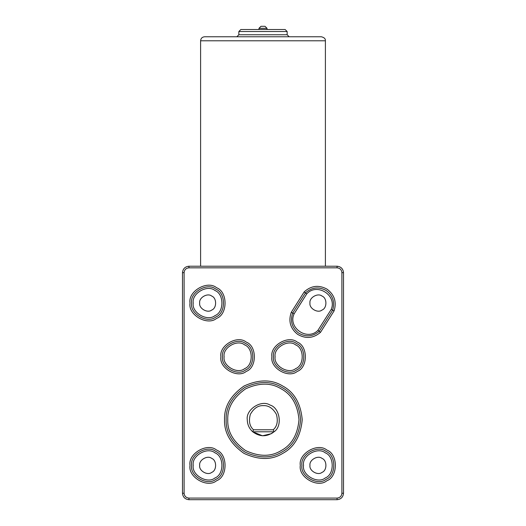 <?xml version="1.0" encoding="UTF-8"?>
<svg xmlns="http://www.w3.org/2000/svg" width="526" height="526" viewBox="0 0 526 526"><rect width="100%" height="100%" fill="white"/><g stroke="black" fill="none" stroke-linecap="round" stroke-linejoin="round"><path stroke-width="0.79" d="M200.603 266.222L200.603 40.791C200.84 38.345 202.188 37.004 204.627 36.767L321.373 36.767C324.272 37.497 325.614 38.839 325.397 40.791L325.397 266.222M337.067 266.222L188.933 266.222C185.047 266.629 182.897 268.779 182.489 272.659L182.489 493.257C182.897 497.142 185.047 499.292 188.933 499.7L337.067 499.7C340.953 499.292 343.103 497.142 343.511 493.257L343.511 272.659C343.103 268.779 340.953 266.629 337.067 266.222L337.067 267.833L188.933 267.833C186.02 268.135 184.409 269.746 184.1 272.659L184.1 493.257C184.409 496.169 186.02 497.78 188.933 498.089L337.067 498.089C339.98 497.78 341.591 496.169 341.9 493.257L341.9 272.659C341.591 269.746 339.98 268.135 337.067 267.833M238.85 31.534L287.15 31.534L285.138 29.522L240.862 29.522L238.85 31.534L238.85 34.755L236.831 36.767M291.272 312.306C288.215 321.136 290.332 328.487 297.624 334.339C305.705 339.046 313.318 338.389 320.472 332.366L334.095 310.879C336.824 301.937 334.444 294.672 326.942 289.09C318.697 284.684 311.109 285.625 304.179 291.91L291.272 312.306L292.706 313.055C289.99 321.057 291.93 327.705 298.512 332.997C305.797 337.271 312.7 336.719 319.216 331.341L332.649 310.156C335.055 302.055 332.866 295.487 326.081 290.451C318.631 286.46 311.76 287.281 305.455 292.903L292.706 313.055L294.139 313.798C287.479 327.678 307.309 341.413 317.96 330.308L331.202 309.433C337.284 295.296 316.922 282.383 306.724 293.909L294.139 313.798M320.472 332.366L317.96 330.308M304.179 291.91L306.724 293.909M334.095 310.879L331.202 309.433M273.507 356.766C271.672 366.97 288.531 376.708 296.454 370.015C306.217 366.497 306.217 347.028 296.454 343.517C288.531 336.824 271.672 346.555 273.507 356.766M191.622 303.061C189.689 313.812 207.435 324.055 215.778 317.007C226.048 313.312 226.048 292.818 215.778 289.116C207.435 282.074 189.689 292.318 191.622 303.061M301.917 465.398C299.984 476.142 317.73 486.386 326.074 479.337C336.344 475.642 336.344 455.148 326.074 451.453C317.73 444.404 299.984 454.648 301.917 465.398M226.141 419.715C225.733 432.142 231.94 442.892 244.754 451.959C259.022 458.527 271.436 458.527 281.995 451.959C292.956 446.101 299.162 435.35 300.609 419.715C299.162 404.08 292.956 393.33 281.995 387.465C271.436 380.903 259.022 380.903 244.754 387.465C231.94 396.538 225.733 407.288 226.141 419.715M191.622 465.398C189.689 476.142 207.435 486.386 215.778 479.337C226.048 475.642 226.048 455.148 215.778 451.453C207.435 444.404 189.689 454.648 191.622 465.398M222.511 356.766C220.677 366.97 237.535 376.708 245.458 370.015C255.215 366.497 255.215 347.028 245.458 343.517C237.535 336.824 220.677 346.555 222.511 356.766M258.976 29.522L258.976 28.312L260.988 26.3L265.012 26.3L260.988 26.3M199.676 303.061C198.71 308.433 207.579 313.562 211.748 310.038C216.89 308.183 216.89 297.94 211.748 296.092C207.579 292.568 198.71 297.69 199.676 303.061M309.972 465.398C309.005 470.77 317.875 475.892 322.043 472.368C327.185 470.52 327.185 460.27 322.043 458.422C317.875 454.898 309.005 460.02 309.972 465.398M247.273 419.715C247.371 424.515 249.186 428.545 252.723 431.793L262.494 435.791L271.429 433.661L274.026 431.793C282.751 426.297 279.95 407.722 270.002 405.04C261.402 399.352 245.622 409.537 247.273 419.715L247.279 420.129M199.676 465.398C198.71 470.77 207.579 475.892 211.748 472.368C216.89 470.52 216.89 460.27 211.748 458.422C207.579 454.898 198.71 460.02 199.676 465.398M309.972 303.061C309.005 308.433 317.875 313.562 322.043 310.038C327.185 308.183 327.185 297.94 322.043 296.092C317.875 292.568 309.005 297.69 309.972 303.061M253.512 429.781L252.723 431.793C259.824 437.053 266.925 437.053 274.026 431.793L273.237 429.781C277.163 426.29 278.221 421.155 276.42 414.389C272.968 408.294 268.622 405.375 263.375 405.625C258.128 405.375 253.782 408.294 250.33 414.389C248.528 421.155 249.594 426.29 253.512 429.781L273.237 429.781M252.723 431.793L274.026 431.793M200.603 40.791L325.397 40.791M188.933 266.222L188.933 267.833M343.511 272.659L341.9 272.659M343.511 493.257L341.9 493.257M337.067 499.7L337.067 498.089M188.933 499.7L188.933 498.089M182.489 493.257L184.1 493.257M182.489 272.659L184.1 272.659M238.85 34.755L287.15 34.755L289.168 36.767M271.903 356.766C269.871 368.049 288.504 378.805 297.262 371.409C308.045 367.523 308.045 346.003 297.262 342.124C288.504 334.72 269.871 345.483 271.903 356.766M190.011 303.061C187.887 314.883 207.408 326.153 216.58 318.401C227.883 314.331 227.883 291.792 216.58 287.722C207.408 279.97 187.887 291.24 190.011 303.061M300.307 465.398C298.183 477.213 317.704 488.49 326.876 480.738C338.179 476.668 338.179 454.122 326.876 450.059C317.704 442.307 298.183 453.576 300.307 465.398M224.53 419.715C224.102 432.674 230.579 443.891 243.952 453.359C258.838 460.204 271.784 460.204 282.797 453.359C294.238 447.245 300.708 436.028 302.22 419.715C300.708 403.403 294.238 392.186 282.797 386.071C271.784 379.226 258.838 379.226 243.952 386.071C230.579 395.539 224.102 406.749 224.53 419.715M190.011 465.398C187.887 477.213 207.408 488.49 216.58 480.738C227.883 476.668 227.883 454.122 216.58 450.059C207.408 442.307 187.887 453.576 190.011 465.398M220.9 356.766C218.875 368.049 237.509 378.805 246.267 371.409C257.05 367.523 257.05 346.003 246.267 342.124C237.509 334.72 218.875 345.483 220.9 356.766M275.118 356.766C273.474 365.899 288.564 374.604 295.651 368.614C304.383 365.471 304.383 348.054 295.651 344.911C288.564 338.922 273.474 347.627 275.118 356.766M193.233 303.061C191.49 312.733 207.468 321.958 214.97 315.613C224.214 312.286 224.214 293.843 214.97 290.51C207.468 284.171 191.49 293.39 193.233 303.061M303.528 465.398C301.786 475.07 317.763 484.288 325.265 477.943C334.51 474.616 334.51 456.173 325.265 452.847C317.763 446.502 301.786 455.726 303.528 465.398M227.751 419.715C227.363 431.603 233.301 441.886 245.563 450.565C259.213 456.851 271.087 456.851 281.186 450.565C291.68 444.963 297.617 434.673 298.998 419.715C297.617 404.75 291.68 394.467 281.186 388.865C271.087 382.58 259.213 382.58 245.563 388.865C233.301 397.544 227.363 407.828 227.751 419.715M193.233 465.398C191.49 475.07 207.468 484.288 214.97 477.943C224.214 474.616 224.214 456.173 214.97 452.847C207.468 446.502 191.49 455.726 193.233 465.398M224.122 356.766C222.478 365.899 237.568 374.604 244.656 368.614C253.387 365.471 253.387 348.054 244.656 344.911C237.568 338.922 222.478 347.627 224.122 356.766M258.976 28.312L267.024 28.312L267.024 29.522M287.15 31.534L287.15 34.755M267.024 28.312L265.012 26.3"/></g></svg>
